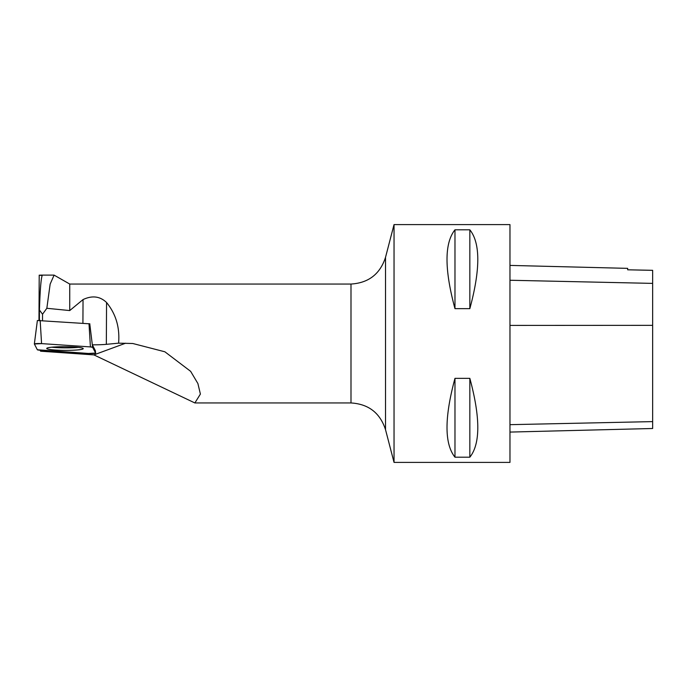 <?xml version="1.0" encoding="UTF-8"?>
<svg xmlns="http://www.w3.org/2000/svg" width="687" height="687" viewBox="0 0 687 687"><rect width="100%" height="100%" fill="white"/><g stroke="black" fill="none" stroke-linecap="round" stroke-linejoin="round"><path stroke-width="1.03" d="M34.367 343.938L37.373 320.511L89.86 323.835M95.63 353.075L92.625 347.304A4.723 0.472 -179.7 0 0 90.418 346.918L41.572 343.612A4.723 0.472 -179.7 0 0 36.806 343.569A4.723 0.472 -179.7 0 0 34.35 343.964A4.723 0.472 -179.7 0 0 34.359 343.998L37.356 349.769A4.723 0.472 -179.7 0 0 39.563 350.155L88.408 353.47A4.723 0.472 -179.7 0 0 93.226 353.504A4.723 0.472 -179.7 0 0 95.63 353.101A4.723 0.472 -179.7 0 0 95.63 353.075L95.33 350.593L92.333 344.822A4.414 0.438 0.3 0 1 92.333 344.822L92.625 347.304M55.724 346.918A18.257 1.829 -179.7 0 0 46.733 348.429A18.257 1.829 -179.7 0 0 55.87 350.069A18.257 1.829 -179.7 0 0 74.256 350.164A18.257 1.829 -179.7 0 0 83.247 348.618A18.257 1.829 -179.7 0 0 73.998 346.995A18.257 1.829 -179.7 0 0 55.724 346.918M42.5 320.528L42.534 314.234L39.442 309.992L39.391 320.34M350.997 284.049C368.55 282.967 380.057 274.07 385.519 257.35L385.519 429.65C380.057 412.93 368.55 404.033 350.997 402.951L350.997 284.049L69.731 284.049L69.731 310.567L83.041 299.575C92.178 295.273 100.01 296.243 106.554 302.495C115.914 313.976 119.924 327.536 118.593 343.165L132.789 343.5L164.871 351.787L190.643 371.341L197.899 383.544L200.398 394.072L194.868 402.951L93.896 354.887L40.602 351.203L40.078 350.19M69.731 310.567L46.836 308.291L50.151 284.1L54.101 275.126L69.731 284.049M46.836 308.291L42.534 314.234M39.442 309.992C40.061 290.627 40.954 279.188 42.13 275.667M38.97 320.34L39.211 275.143L42.156 275.547M106.554 302.495L106.339 344.333A19.021 1.906 0.3 0 1 92.324 344.814L89.757 323.775M106.339 344.333L118.593 343.165M652.65 270.352L627.678 269.802L652.65 270.317L652.65 428.499L509.969 432.08M627.678 269.802L627.678 268.359L509.969 265.405M509.969 343.5L509.969 462.403L394.037 462.403L394.037 224.597L509.969 224.597L509.969 343.5M454.974 457.19C444.36 443.896 444.36 417.61 454.974 378.339L469.839 378.339C480.445 417.61 480.445 443.896 469.839 457.19L454.974 457.19L454.974 378.339M454.974 308.661C444.36 269.39 444.36 243.104 454.974 229.81L469.839 229.81C480.445 243.104 480.445 269.39 469.839 308.661L454.974 308.661L454.974 229.81M469.839 308.661L469.839 229.81M469.839 457.19L469.839 378.339M78.266 347.356A18.085 1.812 0.3 0 1 65.007 347.862A18.085 1.812 0.3 0 1 51.731 347.21M37.356 349.769L88.408 353.462L95.63 353.075L92.625 347.313L90.401 346.918L41.572 343.612L34.359 343.998L37.356 349.769M40.155 320.374L41.572 343.612M90.418 346.918L89.001 323.68M125.618 343.208L93.896 354.887M652.65 421.612L509.969 424.669M652.65 325.346L509.969 325.415M652.65 283.387L509.969 280.253M83.041 299.575L82.912 323.268M37.373 320.511L34.35 343.964M350.997 402.951L194.868 402.951M40.524 275.118L54.101 275.118M385.519 429.65L394.037 462.403M385.519 257.35L394.037 224.597"/></g></svg>
